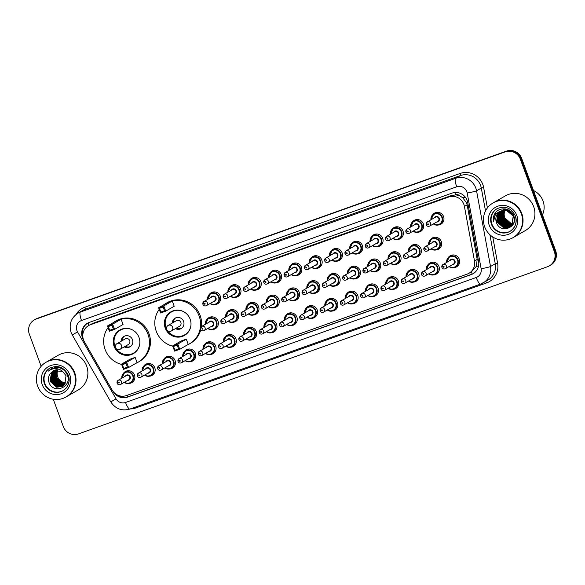 <?xml version="1.0" encoding="UTF-8"?>
<svg xmlns="http://www.w3.org/2000/svg" width="585" height="585" viewBox="0 0 585 585"><rect width="100%" height="100%" fill="white"/><g stroke="black" fill="none" stroke-linecap="round" stroke-linejoin="round"><path stroke-width="0.88" d="M427.869 264.925A6.406 6.216 60.1 0 1 438.969 266.46A6.406 6.216 60.1 0 1 433.602 274.899M407.57 272.164A6.406 6.216 60.1 0 1 418.67 273.692A6.406 6.216 60.1 0 1 413.303 282.131M387.27 279.396A6.406 6.216 60.1 0 1 398.37 280.932A6.406 6.216 60.1 0 1 393.003 289.37M366.97 286.635A6.406 6.216 60.1 0 1 378.071 288.164A6.406 6.216 60.1 0 1 372.703 296.602M346.664 293.867A6.406 6.216 60.1 0 1 357.771 295.403A6.406 6.216 60.1 0 1 352.404 303.842M326.364 301.107A6.406 6.216 60.1 0 1 337.472 302.635A6.406 6.216 60.1 0 1 332.104 311.074M306.065 308.339A6.406 6.216 60.1 0 1 317.172 309.867A6.406 6.216 60.1 0 1 311.805 318.313M285.765 315.571A6.406 6.216 60.1 0 1 296.873 317.107A6.406 6.216 60.1 0 1 291.505 325.545M265.466 322.81A6.406 6.216 60.1 0 1 276.573 324.339A6.406 6.216 60.1 0 1 271.206 332.785M245.166 330.042A6.406 6.216 60.1 0 1 256.274 331.578A6.406 6.216 60.1 0 1 250.906 340.017M224.867 337.282A6.406 6.216 60.1 0 1 235.974 338.81A6.406 6.216 60.1 0 1 230.607 347.249M204.567 344.514A6.406 6.216 60.1 0 1 215.675 346.049A6.406 6.216 60.1 0 1 210.308 354.488M184.268 351.753A6.406 6.216 60.1 0 1 195.375 353.281A6.406 6.216 60.1 0 1 190.008 361.72M163.968 358.985A6.406 6.216 60.1 0 1 175.076 360.521A6.406 6.216 60.1 0 1 169.708 368.959M143.669 366.225A6.406 6.216 60.1 0 1 154.776 367.753A6.406 6.216 60.1 0 1 149.409 376.192M123.369 373.457A6.406 6.216 60.1 0 1 134.477 374.992A6.406 6.216 60.1 0 1 129.109 383.431M448.168 257.692A6.406 6.216 60.1 0 1 459.269 259.221A6.406 6.216 60.1 0 1 453.901 267.659M409.873 247.221A6.406 6.216 60.1 0 1 420.973 248.749A6.406 6.216 60.1 0 1 415.606 257.195M389.573 254.453A6.406 6.216 60.1 0 1 400.674 255.989A6.406 6.216 60.1 0 1 395.306 264.427M369.274 261.692A6.406 6.216 60.1 0 1 380.374 263.221A6.406 6.216 60.1 0 1 375.007 271.667M348.974 268.924A6.406 6.216 60.1 0 1 360.075 270.46A6.406 6.216 60.1 0 1 354.707 278.899M328.675 276.164A6.406 6.216 60.1 0 1 339.775 277.692A6.406 6.216 60.1 0 1 334.408 286.131M308.375 283.396A6.406 6.216 60.1 0 1 319.476 284.932A6.406 6.216 60.1 0 1 314.108 293.37M288.076 290.635A6.406 6.216 60.1 0 1 299.176 292.164A6.406 6.216 60.1 0 1 293.809 300.602M267.769 297.867A6.406 6.216 60.1 0 1 278.877 299.403A6.406 6.216 60.1 0 1 273.509 307.842M247.47 305.107A6.406 6.216 60.1 0 1 258.577 306.635A6.406 6.216 60.1 0 1 253.21 315.074M227.17 312.339A6.406 6.216 60.1 0 1 238.278 313.867A6.406 6.216 60.1 0 1 232.91 322.313M206.871 319.571A6.406 6.216 60.1 0 1 217.978 321.106A6.406 6.216 60.1 0 1 212.611 329.545M430.172 239.982A6.406 6.216 60.1 0 1 441.273 241.517A6.406 6.216 60.1 0 1 435.905 249.956M310.679 258.453A6.406 6.216 60.1 0 1 321.779 259.989A6.406 6.216 60.1 0 1 316.412 268.427M290.379 265.692A6.406 6.216 60.1 0 1 301.48 267.221A6.406 6.216 60.1 0 1 296.112 275.667M391.877 229.517A6.406 6.216 60.1 0 1 402.977 231.046A6.406 6.216 60.1 0 1 397.61 239.484M270.08 272.924A6.406 6.216 60.1 0 1 281.18 274.46A6.406 6.216 60.1 0 1 275.813 282.899M412.176 222.278A6.406 6.216 60.1 0 1 423.277 223.814A6.406 6.216 60.1 0 1 417.909 232.252M330.978 251.221A6.406 6.216 60.1 0 1 342.079 252.749A6.406 6.216 60.1 0 1 336.711 261.195M371.577 236.749A6.406 6.216 60.1 0 1 382.678 238.285A6.406 6.216 60.1 0 1 377.31 246.724M351.278 243.989A6.406 6.216 60.1 0 1 362.378 245.517A6.406 6.216 60.1 0 1 357.011 253.956M249.78 280.164A6.406 6.216 60.1 0 1 260.881 281.692A6.406 6.216 60.1 0 1 255.513 290.131M229.481 287.396A6.406 6.216 60.1 0 1 240.581 288.931A6.406 6.216 60.1 0 1 235.214 297.37M209.181 294.635A6.406 6.216 60.1 0 1 220.282 296.164A6.406 6.216 60.1 0 1 214.914 304.602M432.476 215.046A6.406 6.216 60.1 0 1 443.576 216.574A6.406 6.216 60.1 0 1 438.209 225.013M472.249 274.087A12.014 2.845 -109.6 0 1 471.349 271.901L476.285 266.446L477.199 259.418L467.13 204.83L466.559 202.827L462.691 197.679L459.868 195.953A4.007 3.883 -119.9 0 0 455.649 194.871A12.014 2.845 -109.6 0 1 454.845 192.509M464.417 206.388A12.014 11.656 -119.9 0 0 448.732 197.028L90.382 324.755A12.014 11.656 -119.9 0 0 84.423 341.83L112.196 390.107A12.014 11.656 -119.9 0 0 126.448 395.555L467.093 274.146A12.014 11.656 -119.9 0 0 474.493 260.976L464.417 206.388L467.13 204.83M455.649 194.871L455.452 194.937A12.014 11.656 60.1 0 1 459.868 195.953M471.349 271.901L468.936 273.29M455.452 194.937L451.24 195.587L92.891 323.315L88.54 325.611M113.431 391.884A12.014 11.656 -119.9 0 0 127.545 397.098L471.174 274.621A12.014 11.656 -119.9 0 0 478.581 261.458L467.7 202.483A12.014 11.656 -119.9 0 0 452.008 193.123L89.256 322.423A12.014 11.656 -119.9 0 0 83.297 339.497L83.516 339.885M41.147 366.29L29.345 334.21A12.014 11.656 60.1 0 1 36.19 319.03L505.206 151.859A12.014 11.656 60.1 0 1 520.343 159.2L554.324 251.557A12.014 11.656 60.1 0 1 547.472 266.738L78.456 433.909A12.014 11.656 60.1 0 1 63.319 426.56L53.272 399.255M34.347 319.885L35.678 319.117A12.014 11.656 60.1 0 1 37.528 318.262L506.544 151.091A12.014 11.656 60.1 0 1 521.681 158.44L555.655 250.789L554.99 251.17A12.014 11.656 60.1 0 1 549.988 265.502A12.014 11.656 60.1 0 0 554.99 251.17L521.016 158.82L554.99 251.17L554.324 251.557M506.544 151.091L505.879 151.478A12.014 11.656 60.1 0 1 521.016 158.82A12.014 11.656 60.1 0 0 505.879 151.478L36.855 318.649L505.206 151.859M35.012 319.498A12.014 11.656 60.1 0 1 36.855 318.649A12.014 11.656 60.1 0 0 35.012 319.498M82.799 336.375A12.014 11.656 60.1 0 1 87.75 323.088M473.353 273.568A12.014 11.656 60.1 0 1 471.846 274.233L128.217 396.718A12.014 11.656 60.1 0 1 117.022 394.809M555.655 250.789A12.014 11.656 60.1 0 1 550.653 265.115L549.322 265.882M512.848 223.536A9.053 8.782 60.1 0 1 505.089 210.359M533.498 190.549A18.018 17.491 60.1 0 1 543.012 200.911A18.018 17.491 60.1 0 1 542.441 214.87M493.447 202.724A20.022 19.429 60.1 0 1 493.484 202.702A20.022 19.429 60.1 0 1 521.791 213.518A20.022 19.429 60.1 0 1 513.454 237.4A20.022 19.429 60.1 0 1 513.411 237.43M493.484 202.702L505.367 195.865A20.022 19.429 60.1 0 1 533.674 206.688A20.022 19.429 60.1 0 1 525.33 230.57L513.454 237.4M493.031 202.966L493.404 202.746A20.022 19.429 60.1 0 1 521.71 213.569A20.022 19.429 60.1 0 1 513.367 237.452L512.994 237.664A20.022 19.429 60.1 0 1 484.687 226.841A20.022 19.429 60.1 0 1 493.031 202.966A20.022 19.429 60.1 0 1 521.33 213.781A20.022 19.429 60.1 0 1 512.994 237.664M510.142 231.265A13.053 12.673 60.1 0 1 491.897 224.092A13.053 12.673 60.1 0 1 497.126 208.64M501.36 210.907L506.391 210.366L513.381 216.165L512.08 224.911L509.791 226.856L503.934 227.784L497.228 221.825L498.808 212.925L500.68 211.236M510.486 226.373L505.601 226.819L498.895 220.867L500.475 211.96L501.564 210.863C506.844 209.54 510.712 211.346 513.169 216.282L511.875 225.028L509.586 226.973L503.729 227.901L497.023 221.949L498.596 213.042L500.57 211.287M513.411 223.755L510.2 226.6M510.098 226.658L504.767 227.302L498.062 221.349L499.641 212.443L501.118 211.039M513.849 222.702L512.709 224.552L510.105 226.666M509.996 226.724L504.562 227.419L497.857 221.466L499.429 212.56L501.009 211.09M512.614 225.093L511.458 225.898M512.723 224.933L511.253 226.015M510.391 226.446L505.396 226.943L498.691 220.991L500.263 212.084L501.455 210.907M510.866 226.066L506.434 226.344L499.729 220.391L501.308 211.485L502.032 210.71M512.453 225.313L512.087 225.532M510.771 226.146L506.23 226.461L499.524 220.508L501.096 211.602L501.915 210.746M511.231 225.73L507.268 225.861L500.563 219.909L502.515 210.585M511.136 225.817L507.063 225.986L500.358 220.026L502.391 210.615M511.575 225.371L508.102 225.386L501.396 219.433L503.012 210.483M511.495 225.466L507.897 225.503L501.191 219.55L502.888 210.505M511.912 224.984L508.935 224.903L502.23 218.951L503.524 210.403M511.824 225.086L508.731 225.02L502.025 219.068L503.392 210.424M512.226 224.567L509.769 224.421L503.063 218.468L504.051 210.359M512.146 224.669L509.564 224.545L502.859 218.593L503.919 210.366M512.519 224.113L510.603 223.945L503.897 217.993L504.526 217.635L511.231 223.587L512.731 223.755M512.445 224.23L510.398 224.062L503.692 218.11L504.46 210.344M501.184 210.922L507.224 209.891L509.952 210.849M501.133 210.958L507.019 210.008L511.414 212.128M502.018 210.446L506.749 209.269M501.806 210.563L507.29 209.445M502.851 209.964L505.462 208.969M502.639 210.088L505.689 209.013M503.685 209.488L504.928 208.896M503.473 209.605L505.016 208.903M504.307 209.123L504.775 208.882M496.394 222.307C499.897 234.497 518.581 227.55 513.857 216.143C511.451 207.836 499.159 206.278 494.873 213.554C493.367 216.084 492.914 218.819 493.521 221.752C493.528 216.084 496.204 212.457 501.557 210.871A9.053 8.782 60.1 0 0 496.394 222.307L497.974 213.401L500.255 211.456M493.521 221.752L495.685 212.479M500.928 225.459L497.659 219.777M503.641 217.971L502.983 218.22M172.794 346.203A23.422 22.735 60.1 0 1 156.261 331.264A23.422 22.735 60.1 0 1 159.244 309.363M163.895 304.705A23.422 22.735 60.1 0 1 166.016 303.322A23.422 22.735 60.1 0 1 199.127 315.98A23.422 22.735 60.1 0 1 189.372 343.921A23.422 22.735 60.1 0 1 187.112 345.062M166.016 303.322L167.017 302.745A23.422 22.735 60.1 0 1 200.129 315.41A23.422 22.735 60.1 0 1 201.415 326.598M190.154 319.183A13.616 13.214 60.1 0 1 184.48 335.424A13.616 13.214 60.1 0 1 165.233 328.061A13.616 13.214 60.1 0 1 170.908 311.827A13.616 13.214 60.1 0 1 190.154 319.183M163.149 307.008L159.486 308.317L160.868 312.068L164.531 310.767L163.149 307.008L163.771 305.904L165.709 311.161L174.206 306.262L172.275 301.012L167.142 302.84L158.645 307.732L163.771 305.904L172.275 301.012M177.182 345.15L173.518 346.459L174.9 350.21L178.564 348.909L177.182 345.15L177.803 344.046L179.741 349.303L188.246 344.404L186.308 339.154L181.182 340.982L172.677 345.874L177.803 344.046L186.308 339.154M200.801 329.728A23.422 22.735 60.1 0 1 190.374 343.351L189.372 343.921M164.531 310.767L165.709 311.161L160.575 312.99L158.645 307.732L159.486 308.317M178.564 348.909L179.741 349.303L174.608 351.132L172.677 345.874L173.518 346.459M174.9 350.21L174.608 351.132M160.868 312.068L160.575 312.99M166.586 329.011A13.214 12.826 60.1 0 1 166.016 327.695A13.214 12.826 60.1 0 1 171.522 311.929A13.214 12.826 60.1 0 1 183.083 311.41M175.434 328.616A6.004 5.828 -119.9 0 0 183.61 321.421A6.004 5.828 -119.9 0 0 172.239 323.066M190.959 325.099A13.214 12.826 60.1 0 1 184.699 334.832A13.214 12.826 60.1 0 1 167.449 330.518M170.798 331.234A3.203 3.108 -119.9 0 0 171.288 331L179.544 326.255A3.203 3.108 -119.9 0 0 180.875 322.437A3.203 3.108 -119.9 0 0 176.348 320.704L168.092 325.45A3.203 3.203 0 0 0 170.769 331.242A3.203 3.203 0 0 0 171.288 331A3.203 3.108 -119.9 0 0 168.582 325.223A3.203 3.108 -119.9 0 0 168.092 325.45M175.632 317.918A6.004 5.828 -119.9 0 0 173.24 322.489M176.436 328.046A6.004 5.828 -119.9 0 0 181.591 328.273M121.643 364.433A23.422 22.735 60.1 0 1 105.103 349.494A23.422 22.735 60.1 0 1 108.093 327.6M112.744 322.942A23.422 22.735 60.1 0 1 114.865 321.553A23.422 22.735 60.1 0 1 147.976 334.218A23.422 22.735 60.1 0 1 138.221 362.159A23.422 22.735 60.1 0 1 135.961 363.292M114.865 321.553L115.859 320.975A23.422 22.735 60.1 0 1 148.978 333.64A23.422 22.735 60.1 0 1 139.223 361.581L138.221 362.159M139.003 337.413A13.616 13.214 60.1 0 1 133.329 353.654A13.616 13.214 60.1 0 1 114.082 346.298A13.616 13.214 60.1 0 1 119.757 330.057A13.616 13.214 60.1 0 1 139.003 337.413M111.998 325.245L108.335 326.547L109.717 330.306L113.38 328.997L111.998 325.245L112.62 324.134L114.55 329.392L123.055 324.499L121.124 319.242L115.991 321.07L107.486 325.962L112.62 324.134L121.124 319.242M126.031 363.387L122.367 364.689L123.749 368.448L127.413 367.139L126.031 363.387L126.652 362.276L128.59 367.534L137.087 362.642L135.157 357.384L130.024 359.212L121.526 364.104L126.652 362.276L135.157 357.384M113.38 328.997L114.55 329.392L109.424 331.22L107.486 325.962L108.335 326.547M127.413 367.139L128.59 367.534L123.457 369.362L121.526 364.104L122.367 364.689M123.749 368.448L123.457 369.362M109.717 330.306L109.424 331.22M115.435 347.249A13.214 12.826 60.1 0 1 114.865 345.925A13.214 12.826 60.1 0 1 120.371 330.167A13.214 12.826 60.1 0 1 131.932 329.64M124.283 346.854A6.004 5.828 -119.9 0 0 132.451 339.658A6.004 5.828 -119.9 0 0 121.088 341.296M139.808 343.336A13.214 12.826 60.1 0 1 133.548 353.069A13.214 12.826 60.1 0 1 116.298 348.748M119.64 349.464A3.203 3.108 -119.9 0 0 120.137 349.238L128.386 344.485A3.203 3.108 -119.9 0 0 129.724 340.667A3.203 3.108 -119.9 0 0 125.197 338.934L116.941 343.68A3.203 3.203 0 0 0 119.611 349.479A3.203 3.203 0 0 0 120.137 349.238A3.203 3.108 -119.9 0 0 117.431 343.453A3.203 3.108 -119.9 0 0 116.941 343.68M124.481 336.148A6.004 5.828 -119.9 0 0 122.09 340.726M125.285 346.276A6.004 5.828 -119.9 0 0 130.44 346.51M65.761 382.868A9.053 8.782 60.1 0 1 58.039 369.727M46.412 362.056A20.022 19.429 60.1 0 1 46.456 362.035A20.022 19.429 60.1 0 1 74.756 372.857A20.022 19.429 60.1 0 1 66.419 396.74A20.022 19.429 60.1 0 1 66.376 396.762M46.456 362.035L58.332 355.197A20.022 19.429 60.1 0 1 86.638 366.02A20.022 19.429 60.1 0 1 78.302 389.903L66.419 396.74M45.996 362.298L46.369 362.086A20.022 19.429 60.1 0 1 74.675 372.901A20.022 19.429 60.1 0 1 66.339 396.784L65.959 397.003A20.022 19.429 60.1 0 1 37.659 386.18A20.022 19.429 60.1 0 1 45.996 362.298A20.022 19.429 60.1 0 1 74.302 373.12A20.022 19.429 60.1 0 1 65.959 397.003M63.114 390.604A13.053 12.673 60.1 0 1 44.862 383.431A13.053 12.673 60.1 0 1 50.091 367.98M62.632 386.261L56.935 387.102L50.266 381.127L51.875 372.199L53.703 370.546M62.507 371.314L53.133 370.846L50.2 373.632C48.46 376.133 47.999 378.875 48.818 381.859C52.489 394.919 72.416 387.482 67.407 375.307C65.359 370.173 61.593 367.512 56.131 367.321L51.188 368.791L48.358 371.109C53.169 367.665 57.886 367.738 62.507 371.314L66.032 375.68L64.774 384.403L62.5 386.341L56.665 387.255L49.996 381.274L51.612 372.352L53.564 370.612M63.143 385.924L57.988 386.488L51.319 380.513L52.935 371.592L54.259 370.305M63.019 386.012L57.725 386.641L51.056 380.667L52.672 371.738L54.12 370.363M63.633 385.552L59.048 385.881L52.379 379.906L53.995 370.978L54.844 370.1M63.509 385.654L58.785 386.034L52.116 380.06L53.732 371.131L54.697 370.144M64.101 385.135L60.109 385.274L53.44 379.299L55.443 369.932M63.984 385.244L59.846 385.427L53.176 379.453L54.785 370.524L55.29 369.969M64.54 384.674L61.169 384.667L54.5 378.685L56.072 369.808M64.43 384.798L60.906 384.813L54.229 378.839L55.911 369.837M64.957 384.169L62.222 384.053L55.553 378.078L56.723 369.735M64.855 384.301L61.959 384.206L55.29 378.232L56.555 369.749M65.249 383.76L63.019 383.599L56.35 377.625L57.228 369.705M48.358 371.109L51.18 368.791M55.326 384.111L51.977 378.276M56.387 383.504L53.038 377.669M82.353 333.925L82.975 333.574M476.285 266.446A12.014 0.987 -10.5 0 0 478.552 266.014M127.976 396.798A12.014 2.845 -109.6 0 1 127.325 395.241M462.691 197.679A12.014 0.987 -10.5 0 0 465.324 197.182M88.957 325.37A12.014 2.845 -109.6 0 1 88.13 322.891M451.24 195.587L448.732 197.028M477.199 259.418L474.493 260.976M92.891 323.315L90.382 324.755M466.808 191.675A8.007 7.773 -119.9 0 0 456.717 186.776L81.505 320.514A8.007 7.773 -119.9 0 0 77.527 331.9L116.049 398.853A8.007 7.773 -119.9 0 0 125.548 402.48L476.212 277.495A8.007 7.773 -119.9 0 0 481.148 268.72L467.181 193.013A8.007 7.773 -119.9 0 0 466.808 191.675M81.505 320.514A8.007 1.894 70.4 0 1 80.408 312.046L455.627 178.308A16.014 15.546 60.1 0 1 475.81 188.099A16.014 15.546 60.1 0 1 476.541 190.79L481.294 188.056A16.014 15.546 -119.9 0 0 480.556 185.365A16.014 15.546 -119.9 0 0 460.38 175.573L85.161 309.311A16.014 15.546 -119.9 0 0 82.697 310.445L77.951 313.18A16.014 15.546 60.1 0 1 80.408 312.046L85.161 309.311A2.004 0.475 -109.6 0 0 84.891 307.191L460.103 173.46A2.004 0.475 -109.6 0 1 460.38 175.573L455.627 178.308A8.007 1.894 70.4 0 0 456.717 186.776M77.951 313.18C71.012 317.896 68.73 324.317 71.092 332.441L72.255 334.934L77.527 331.9M460.103 173.46A18.018 17.491 60.1 0 1 482.808 184.472A18.018 17.491 60.1 0 1 483.634 187.5L487.4 207.909M492.767 236.976L497.601 263.199A18.018 17.491 60.1 0 1 486.501 282.95L135.837 407.935A18.018 17.491 60.1 0 1 130.294 408.93M75.97 314.533A18.018 17.491 60.1 0 1 84.891 307.191M520.343 159.2L521.681 158.44M36.19 319.03L37.528 318.262M467.181 193.013A8.007 0.658 -10.5 0 0 476.541 190.79L490.508 266.489L495.261 263.755L489.908 234.739M481.148 268.72A8.007 0.658 -10.5 0 0 490.508 266.489A16.014 15.546 60.1 0 1 483.108 282.913A16.014 15.546 60.1 0 1 480.643 284.047A8.007 1.894 70.4 0 1 480.57 284.076L487.853 280.178A16.014 15.546 -119.9 0 0 495.261 263.755L497.601 263.199M485.521 210.936L481.294 188.056L483.634 187.5M135.464 407.087A2.004 0.475 -109.6 0 1 135.837 407.935M485.682 281.429A2.004 0.475 -109.6 0 1 486.501 282.95M72.255 334.934L110.777 401.888L116.049 398.853M125.548 402.48A8.007 1.894 70.4 0 0 129.907 409.069A8.007 1.894 70.4 0 0 129.98 409.032M476.212 277.495A8.007 1.894 70.4 0 0 480.57 284.076L129.907 409.069C121.848 411.284 115.472 408.886 110.777 401.888M471.846 274.233L471.174 274.621M128.217 396.718L127.545 397.098M491.48 224.333A13.053 12.673 60.1 0 1 496.921 208.757C504.972 205.393 511.115 207.755 515.327 215.858C517.235 222.512 515.443 227.689 509.937 231.389A13.053 12.673 60.1 0 1 491.48 224.333M489.228 225.225A15.056 14.618 60.1 0 1 497.82 206.198A15.056 14.618 60.1 0 1 516.789 215.404A15.056 14.618 60.1 0 1 508.204 234.431A15.056 14.618 60.1 0 1 489.228 225.225M515.378 215.814A13.053 12.673 60.1 0 1 509.937 231.389M44.445 383.665A13.053 12.673 60.1 0 1 49.886 368.097C57.944 364.726 64.079 367.095 68.299 375.19C70.207 381.851 68.408 387.029 62.902 390.729A13.053 12.673 60.1 0 1 44.445 383.665M42.2 384.564A15.056 14.618 60.1 0 1 50.785 365.53A15.056 14.618 60.1 0 1 69.761 374.736A15.056 14.618 60.1 0 1 61.169 393.771A15.056 14.618 60.1 0 1 42.2 384.564M68.343 375.153A13.053 12.673 60.1 0 1 62.902 390.729M436.593 212.384L433.807 213.986L430.962 219.777A6.004 5.828 60.1 0 1 442.297 217.232A6.004 5.828 60.1 0 1 433.368 223.938M433.653 223.777A5.609 5.441 -119.9 0 0 441.843 217.415A5.609 5.441 -119.9 0 0 431.255 219.609M434.304 217.854A2.801 2.72 60.1 0 1 439.276 218.329A2.801 2.72 60.1 0 1 436.695 222.022M429.661 226.073L437.829 221.371A2.406 2.333 -119.9 0 0 438.83 218.505A2.406 2.333 -119.9 0 0 435.43 217.203L427.262 221.905A2.406 2.333 60.1 0 1 430.662 223.207A2.406 2.333 60.1 0 1 429.661 226.073C428.118 226.702 426.97 226.285 426.216 224.808L427.262 221.905A2.406 2.333 60.1 0 0 426.26 224.772M427.679 224.362A0.402 0.388 -119.9 0 0 428.183 224.603A0.402 0.388 -119.9 0 0 428.41 224.099A0.402 0.388 -119.9 0 0 427.906 223.85A0.402 0.388 -119.9 0 0 427.679 224.362M416.293 219.616L413.5 221.225L410.663 227.017A6.004 5.828 60.1 0 1 421.997 224.472A6.004 5.828 60.1 0 1 413.068 231.177M413.354 231.009A5.609 5.441 -119.9 0 0 421.544 224.647A5.609 5.441 -119.9 0 0 410.955 226.848M414.004 225.093A2.801 2.72 60.1 0 1 418.977 225.561A2.801 2.72 60.1 0 1 416.396 229.254M409.361 233.305L417.529 228.603A2.406 2.333 -119.9 0 0 418.531 225.737A2.406 2.333 -119.9 0 0 415.131 224.443L406.963 229.144A2.406 2.333 60.1 0 1 410.363 230.439A2.406 2.333 60.1 0 1 409.361 233.305C407.818 233.941 406.67 233.517 405.917 232.048L406.963 229.144A2.406 2.333 60.1 0 0 405.961 232.011M407.379 231.594A0.402 0.388 -119.9 0 0 407.884 231.843A0.402 0.388 -119.9 0 0 408.111 231.331A0.402 0.388 -119.9 0 0 407.606 231.09A0.402 0.388 -119.9 0 0 407.379 231.594M395.994 226.848L393.2 228.457L390.363 234.249A6.004 5.828 60.1 0 1 401.698 231.704A6.004 5.828 60.1 0 1 392.769 238.409L394.999 239.47L399.197 238.87L401.983 237.261M393.054 238.249A5.609 5.441 -119.9 0 0 401.244 231.887A5.609 5.441 -119.9 0 0 390.656 234.08M393.705 232.325A2.801 2.72 60.1 0 1 398.678 232.801A2.801 2.72 60.1 0 1 396.096 236.494M389.062 240.545L397.23 235.843A2.406 2.333 -119.9 0 0 398.231 232.976A2.406 2.333 -119.9 0 0 394.831 231.675L386.663 236.377A2.406 2.333 60.1 0 1 390.063 237.678A2.406 2.333 60.1 0 1 389.062 240.545C387.519 241.174 386.371 240.757 385.617 239.28L386.663 236.377A2.406 2.333 60.1 0 0 385.661 239.243M387.08 238.834A0.402 0.388 -119.9 0 0 387.584 239.075A0.402 0.388 -119.9 0 0 387.811 238.57A0.402 0.388 -119.9 0 0 387.307 238.322A0.402 0.388 -119.9 0 0 387.08 238.834M370.071 241.481A6.004 5.828 60.1 0 1 381.398 238.943A6.004 5.828 60.1 0 1 372.462 245.649L374.7 246.709L378.897 246.102L381.683 244.501M372.755 245.481A5.609 5.441 -119.9 0 0 380.945 239.119A5.609 5.441 -119.9 0 0 370.356 241.32M373.405 239.565A2.801 2.72 60.1 0 1 378.378 240.033A2.801 2.72 60.1 0 1 375.797 243.726M368.762 247.777L376.93 243.075A2.406 2.333 -119.9 0 0 377.932 240.208A2.406 2.333 -119.9 0 0 374.532 238.914L366.364 243.616A2.406 2.333 60.1 0 1 369.764 244.91A2.406 2.333 60.1 0 1 368.762 247.777C367.212 248.413 366.071 247.989 365.318 246.519L366.364 243.616A2.406 2.333 60.1 0 0 365.362 246.482M366.78 246.066A0.402 0.388 -119.9 0 0 367.285 246.307A0.402 0.388 -119.9 0 0 367.512 245.802A0.402 0.388 -119.9 0 0 367.007 245.561A0.402 0.388 -119.9 0 0 366.78 246.066M355.395 241.32L352.601 242.929L349.764 248.72A6.004 5.828 60.1 0 1 361.099 246.175A6.004 5.828 60.1 0 1 352.163 252.881M352.455 252.713A5.609 5.441 -119.9 0 0 360.645 246.351A5.609 5.441 -119.9 0 0 350.057 248.552M353.106 246.797A2.801 2.72 60.1 0 1 358.078 247.265A2.801 2.72 60.1 0 1 355.497 250.965M348.463 255.016L356.631 250.314A2.406 2.333 -119.9 0 0 357.632 247.448A2.406 2.333 -119.9 0 0 354.232 246.146L346.064 250.848A2.406 2.333 60.1 0 1 349.464 252.15A2.406 2.333 60.1 0 1 348.463 255.016C346.912 255.645 345.764 255.228 345.018 253.751L346.064 250.848A2.406 2.333 60.1 0 0 345.062 253.714M346.481 253.298A0.402 0.388 -119.9 0 0 346.985 253.546A0.402 0.388 -119.9 0 0 347.212 253.042A0.402 0.388 -119.9 0 0 346.708 252.793A0.402 0.388 -119.9 0 0 346.481 253.298M329.472 255.952A6.004 5.828 60.1 0 1 340.799 253.407A6.004 5.828 60.1 0 1 331.863 260.113M332.156 259.952A5.609 5.441 -119.9 0 0 340.346 253.59A5.609 5.441 -119.9 0 0 329.757 255.784M332.806 254.036A2.801 2.72 60.1 0 1 337.779 254.504A2.801 2.72 60.1 0 1 335.198 258.197M328.163 262.248L336.331 257.546A2.406 2.333 -119.9 0 0 337.333 254.68A2.406 2.333 -119.9 0 0 333.933 253.385L325.765 258.087A2.406 2.333 60.1 0 1 329.165 259.382A2.406 2.333 60.1 0 1 328.163 262.248C326.613 262.884 325.465 262.46 324.719 260.99L325.765 258.087A2.406 2.333 60.1 0 0 324.763 260.947M326.181 260.537A0.402 0.388 -119.9 0 0 326.686 260.778A0.402 0.388 -119.9 0 0 326.913 260.274A0.402 0.388 -119.9 0 0 326.408 260.033A0.402 0.388 -119.9 0 0 326.181 260.537M314.796 255.791L312.002 257.4L309.158 263.192A6.004 5.828 60.1 0 1 320.5 260.647A6.004 5.828 60.1 0 1 311.564 267.352L313.801 268.413L317.991 267.813L320.785 266.204M311.856 267.184A5.609 5.441 -119.9 0 0 320.046 260.822A5.609 5.441 -119.9 0 0 309.458 263.023M312.507 261.268A2.801 2.72 60.1 0 1 317.479 261.736A2.801 2.72 60.1 0 1 314.898 265.436M307.864 269.48L316.032 264.786A2.406 2.333 -119.9 0 0 317.033 261.919A2.406 2.333 -119.9 0 0 313.633 260.617L305.465 265.319A2.406 2.333 60.1 0 1 308.858 266.621A2.406 2.333 60.1 0 1 307.864 269.48C306.313 270.116 305.165 269.7 304.419 268.222L305.465 265.319A2.406 2.333 60.1 0 0 304.463 268.186M305.882 267.769A0.402 0.388 -119.9 0 0 306.386 268.018A0.402 0.388 -119.9 0 0 306.613 267.513A0.402 0.388 -119.9 0 0 306.109 267.265A0.402 0.388 -119.9 0 0 305.882 267.769M288.873 270.424A6.004 5.828 60.1 0 1 300.2 267.879A6.004 5.828 60.1 0 1 291.264 274.584L293.502 275.652L297.692 275.045L300.485 273.436M291.557 274.423A5.609 5.441 -119.9 0 0 299.747 268.062A5.609 5.441 -119.9 0 0 289.158 270.255M292.207 268.508A2.801 2.72 60.1 0 1 297.18 268.976A2.801 2.72 60.1 0 1 294.599 272.668M287.564 276.72L295.732 272.018A2.406 2.333 -119.9 0 0 296.734 269.151A2.406 2.333 -119.9 0 0 293.334 267.857L285.166 272.551A2.406 2.333 60.1 0 1 288.559 273.853A2.406 2.333 60.1 0 1 287.564 276.72C286.014 277.348 284.866 276.932 284.12 275.462L285.166 272.551A2.406 2.333 60.1 0 0 284.164 275.418M285.582 275.008A0.402 0.388 -119.9 0 0 286.087 275.25A0.402 0.388 -119.9 0 0 286.314 274.745A0.402 0.388 -119.9 0 0 285.809 274.504A0.402 0.388 -119.9 0 0 285.582 275.008M268.573 277.656A6.004 5.828 60.1 0 1 279.893 275.118A6.004 5.828 60.1 0 1 270.965 281.824L273.202 282.884L277.392 282.284L280.186 280.676M271.257 281.656A5.609 5.441 -119.9 0 0 279.447 275.294A5.609 5.441 -119.9 0 0 268.859 277.495M271.908 275.74A2.801 2.72 60.1 0 1 276.88 276.208A2.801 2.72 60.1 0 1 274.299 279.908M267.265 283.952L275.433 279.257A2.406 2.333 -119.9 0 0 276.434 276.391A2.406 2.333 -119.9 0 0 273.034 275.089L264.866 279.791A2.406 2.333 60.1 0 1 268.259 281.085A2.406 2.333 60.1 0 1 267.265 283.952C265.714 284.588 264.566 284.164 263.82 282.694L264.866 279.791A2.406 2.333 60.1 0 0 263.864 282.657M265.283 282.241A0.402 0.388 -119.9 0 0 265.787 282.489A0.402 0.388 -119.9 0 0 266.014 281.985A0.402 0.388 -119.9 0 0 265.51 281.736A0.402 0.388 -119.9 0 0 265.283 282.241M253.897 277.502L251.104 279.103L248.259 284.902A6.004 5.828 60.1 0 1 259.594 282.35A6.004 5.828 60.1 0 1 250.665 289.056L252.903 290.123L257.093 289.517L259.886 287.908M250.958 288.895A5.609 5.441 -119.9 0 0 259.148 282.533A5.609 5.441 -119.9 0 0 248.559 284.727M251.601 282.979A2.801 2.72 60.1 0 1 256.581 283.447A2.801 2.72 60.1 0 1 254 287.14M246.965 291.191L255.133 286.489A2.406 2.333 -119.9 0 0 256.135 283.623A2.406 2.333 -119.9 0 0 252.735 282.328L244.567 287.023A2.406 2.333 60.1 0 1 247.96 288.325A2.406 2.333 60.1 0 1 246.965 291.191C245.415 291.82 244.267 291.403 243.521 289.926L244.567 287.023A2.406 2.333 60.1 0 0 243.565 289.889M244.983 289.48A0.402 0.388 -119.9 0 0 245.488 289.721A0.402 0.388 -119.9 0 0 245.715 289.217A0.402 0.388 -119.9 0 0 245.21 288.975A0.402 0.388 -119.9 0 0 244.983 289.48M233.598 284.734L230.804 286.343L227.96 292.134A6.004 5.828 60.1 0 1 239.294 289.59A6.004 5.828 60.1 0 1 230.366 296.295M230.651 296.127A5.609 5.441 -119.9 0 0 238.848 289.765A5.609 5.441 -119.9 0 0 228.26 291.966M231.302 290.211A2.801 2.72 60.1 0 1 236.281 290.679A2.801 2.72 60.1 0 1 233.7 294.379M226.666 298.423L234.834 293.721A2.406 2.333 -119.9 0 0 235.835 290.862A2.406 2.333 -119.9 0 0 232.435 289.56L224.267 294.262A2.406 2.333 60.1 0 1 227.66 295.557A2.406 2.333 60.1 0 1 226.666 298.423C225.115 299.059 223.967 298.635 223.221 297.165L224.267 294.262A2.406 2.333 60.1 0 0 223.265 297.129M224.684 296.712A0.402 0.388 -119.9 0 0 225.188 296.961A0.402 0.388 -119.9 0 0 225.415 296.449A0.402 0.388 -119.9 0 0 224.911 296.207A0.402 0.388 -119.9 0 0 224.684 296.712M213.298 291.973L210.505 293.575L207.66 299.366A6.004 5.828 60.1 0 1 218.995 296.822A6.004 5.828 60.1 0 1 210.066 303.527L212.304 304.595L216.494 303.988L219.287 302.379M210.351 303.366A5.609 5.441 -119.9 0 0 218.549 297.005A5.609 5.441 -119.9 0 0 207.96 299.198M211.002 297.443A2.801 2.72 60.1 0 1 215.982 297.919A2.801 2.72 60.1 0 1 213.401 301.611M206.366 305.662L214.534 300.961A2.406 2.333 -119.9 0 0 215.536 298.094A2.406 2.333 -119.9 0 0 212.136 296.792L203.968 301.494A2.406 2.333 60.1 0 1 207.361 302.796A2.406 2.333 60.1 0 1 206.366 305.662C204.816 306.291 203.668 305.875 202.922 304.397L203.968 301.494A2.406 2.333 60.1 0 0 202.966 304.361M204.384 303.951A0.402 0.388 -119.9 0 0 204.889 304.193A0.402 0.388 -119.9 0 0 205.116 303.688A0.402 0.388 -119.9 0 0 204.611 303.439A0.402 0.388 -119.9 0 0 204.384 303.951M434.289 237.32L431.496 238.929L428.659 244.72A6.004 5.828 60.1 0 1 439.993 242.175A6.004 5.828 60.1 0 1 431.057 248.881M431.35 248.713A5.609 5.441 -119.9 0 0 439.54 242.351A5.609 5.441 -119.9 0 0 428.951 244.552M432.001 242.797A2.801 2.72 60.1 0 1 436.973 243.265A2.801 2.72 60.1 0 1 434.392 246.965M435.525 246.314A2.406 2.333 -119.9 0 0 436.527 243.448A2.406 2.333 -119.9 0 0 433.127 242.146L424.959 246.848A2.406 2.333 60.1 0 1 428.359 248.15A2.406 2.333 60.1 0 1 427.357 251.009L435.525 246.314M423.957 249.715A2.406 2.333 60.1 0 1 424.959 246.848L423.913 249.751C424.6 251.199 425.748 251.623 427.357 251.009M426.107 249.042A0.402 0.388 -119.9 0 0 425.602 248.793A0.402 0.388 -119.9 0 0 425.375 249.298A0.402 0.388 -119.9 0 0 425.88 249.546A0.402 0.388 -119.9 0 0 426.107 249.042M413.99 244.559L411.197 246.161L408.352 251.959A6.004 5.828 60.1 0 1 419.694 249.407A6.004 5.828 60.1 0 1 410.758 256.113L413.025 257.188L417.185 256.574L419.979 254.965M411.05 255.952A5.609 5.441 -119.9 0 0 419.24 249.59A5.609 5.441 -119.9 0 0 408.652 251.784M411.701 250.036A2.801 2.72 60.1 0 1 416.674 250.504A2.801 2.72 60.1 0 1 414.092 254.197M415.226 253.546A2.406 2.333 -119.9 0 0 416.228 250.68A2.406 2.333 -119.9 0 0 412.827 249.386L404.659 254.08A2.406 2.333 60.1 0 1 408.059 255.382A2.406 2.333 60.1 0 1 407.058 258.248L415.226 253.546M403.657 256.947A2.406 2.333 60.1 0 1 404.659 254.08L403.613 256.99C404.301 258.438 405.449 258.855 407.058 258.248M405.807 256.274A0.402 0.388 -119.9 0 0 405.303 256.033A0.402 0.388 -119.9 0 0 405.076 256.537A0.402 0.388 -119.9 0 0 405.58 256.778A0.402 0.388 -119.9 0 0 405.807 256.274M388.067 259.184A6.004 5.828 60.1 0 1 399.394 256.647A6.004 5.828 60.1 0 1 390.458 263.352L392.725 264.42L396.886 263.813L399.679 262.204M390.751 263.184A5.609 5.441 -119.9 0 0 398.941 256.822A5.609 5.441 -119.9 0 0 388.352 259.023M391.402 257.268A2.801 2.72 60.1 0 1 396.374 257.736A2.801 2.72 60.1 0 1 393.793 261.436M394.926 260.786A2.406 2.333 -119.9 0 0 395.928 257.919A2.406 2.333 -119.9 0 0 392.528 256.618L384.36 261.32A2.406 2.333 60.1 0 1 387.753 262.614A2.406 2.333 60.1 0 1 386.758 265.48L394.926 260.786M383.358 264.186A2.406 2.333 60.1 0 1 384.36 261.32L383.314 264.223C384.001 265.67 385.149 266.095 386.758 265.48M385.508 263.513A0.402 0.388 -119.9 0 0 385.003 263.265A0.402 0.388 -119.9 0 0 384.776 263.769A0.402 0.388 -119.9 0 0 385.281 264.018A0.402 0.388 -119.9 0 0 385.508 263.513M367.768 266.424A6.004 5.828 60.1 0 1 379.087 263.879A6.004 5.828 60.1 0 1 370.159 270.584L372.418 271.652L376.586 271.045L379.38 269.436M370.451 270.424A5.609 5.441 -119.9 0 0 378.641 264.062A5.609 5.441 -119.9 0 0 368.053 266.255M371.102 264.508A2.801 2.72 60.1 0 1 376.075 264.976A2.801 2.72 60.1 0 1 373.493 268.669M374.627 268.018A2.406 2.333 -119.9 0 0 375.628 265.151A2.406 2.333 -119.9 0 0 372.228 263.857L364.06 268.552A2.406 2.333 60.1 0 1 367.453 269.853A2.406 2.333 60.1 0 1 366.459 272.72L374.627 268.018M363.058 271.418A2.406 2.333 60.1 0 1 364.06 268.552L363.014 271.455C363.702 272.91 364.85 273.327 366.459 272.72M365.208 270.745A0.402 0.388 -119.9 0 0 364.704 270.504A0.402 0.388 -119.9 0 0 364.477 271.009A0.402 0.388 -119.9 0 0 364.981 271.25A0.402 0.388 -119.9 0 0 365.208 270.745M353.091 266.263L350.298 267.871L347.453 273.663A6.004 5.828 60.1 0 1 358.788 271.118A6.004 5.828 60.1 0 1 349.859 277.824L352.119 278.891L356.287 278.284L359.08 276.676M350.152 277.656A5.609 5.441 -119.9 0 0 358.342 271.294A5.609 5.441 -119.9 0 0 347.753 273.495M350.803 271.74A2.801 2.72 60.1 0 1 355.775 272.208A2.801 2.72 60.1 0 1 353.194 275.908M354.327 275.257A2.406 2.333 -119.9 0 0 355.329 272.391A2.406 2.333 -119.9 0 0 351.929 271.089L343.761 275.791A2.406 2.333 60.1 0 1 347.154 277.085A2.406 2.333 60.1 0 1 346.159 279.952L354.327 275.257M342.759 278.657A2.406 2.333 60.1 0 1 343.761 275.791L342.715 278.694C343.402 280.142 344.55 280.566 346.159 279.952M344.909 277.977A0.402 0.388 -119.9 0 0 344.404 277.736A0.402 0.388 -119.9 0 0 344.177 278.241A0.402 0.388 -119.9 0 0 344.682 278.489A0.402 0.388 -119.9 0 0 344.909 277.977M332.792 273.502L329.998 275.104L327.154 280.895A6.004 5.828 60.1 0 1 338.488 278.35A6.004 5.828 60.1 0 1 329.56 285.056M329.852 284.895A5.609 5.441 -119.9 0 0 338.042 278.533A5.609 5.441 -119.9 0 0 327.454 280.727M330.496 278.972A2.801 2.72 60.1 0 1 335.476 279.447A2.801 2.72 60.1 0 1 332.894 283.14M334.028 282.489A2.406 2.333 -119.9 0 0 335.029 279.623A2.406 2.333 -119.9 0 0 331.629 278.321L323.461 283.023A2.406 2.333 60.1 0 1 326.854 284.325A2.406 2.333 60.1 0 1 325.86 287.191L334.028 282.489M322.459 285.889A2.406 2.333 60.1 0 1 323.461 283.023L322.415 285.926C323.103 287.381 324.251 287.798 325.86 287.191M324.609 285.217A0.402 0.388 -119.9 0 0 324.105 284.968A0.402 0.388 -119.9 0 0 323.878 285.48A0.402 0.388 -119.9 0 0 324.382 285.721A0.402 0.388 -119.9 0 0 324.609 285.217M306.869 288.127A6.004 5.828 60.1 0 1 318.189 285.59A6.004 5.828 60.1 0 1 309.26 292.295L311.52 293.363L315.688 292.749L318.481 291.147M309.545 292.127A5.609 5.441 -119.9 0 0 317.743 285.765A5.609 5.441 -119.9 0 0 307.154 287.966M310.196 286.211A2.801 2.72 60.1 0 1 315.176 286.679A2.801 2.72 60.1 0 1 312.595 290.372M313.728 289.721A2.406 2.333 -119.9 0 0 314.73 286.862A2.406 2.333 -119.9 0 0 311.33 285.56L303.162 290.262A2.406 2.333 60.1 0 1 306.555 291.557A2.406 2.333 60.1 0 1 305.56 294.423L313.728 289.721M302.16 293.129A2.406 2.333 60.1 0 1 303.162 290.262L302.116 293.165C302.803 294.613 303.951 295.037 305.56 294.423M304.31 292.449A0.402 0.388 -119.9 0 0 303.805 292.207A0.402 0.388 -119.9 0 0 303.578 292.712A0.402 0.388 -119.9 0 0 304.083 292.961A0.402 0.388 -119.9 0 0 304.31 292.449M286.57 295.366A6.004 5.828 60.1 0 1 297.889 292.822A6.004 5.828 60.1 0 1 288.961 299.527L291.22 300.595L295.388 299.988L298.182 298.379M289.246 299.366A5.609 5.441 -119.9 0 0 297.443 293.005A5.609 5.441 -119.9 0 0 286.855 295.198M289.897 293.443A2.801 2.72 60.1 0 1 294.877 293.919A2.801 2.72 60.1 0 1 292.295 297.611M293.429 296.961A2.406 2.333 -119.9 0 0 294.43 294.094A2.406 2.333 -119.9 0 0 291.03 292.792L282.862 297.494A2.406 2.333 60.1 0 1 286.255 298.796A2.406 2.333 60.1 0 1 285.261 301.663L293.429 296.961M281.86 300.361A2.406 2.333 60.1 0 1 282.862 297.494L281.816 300.397C282.504 301.853 283.652 302.269 285.261 301.663M284.01 299.688A0.402 0.388 -119.9 0 0 283.506 299.44A0.402 0.388 -119.9 0 0 283.279 299.951A0.402 0.388 -119.9 0 0 283.783 300.193A0.402 0.388 -119.9 0 0 284.01 299.688M266.27 302.599A6.004 5.828 60.1 0 1 277.59 300.061A6.004 5.828 60.1 0 1 268.661 306.767L270.921 307.834L275.089 307.22L277.882 305.619M268.946 306.598A5.609 5.441 -119.9 0 0 277.144 300.237A5.609 5.441 -119.9 0 0 266.555 302.438M269.597 300.683A2.801 2.72 60.1 0 1 274.577 301.151A2.801 2.72 60.1 0 1 271.996 304.844M273.129 304.193A2.406 2.333 -119.9 0 0 274.131 301.326A2.406 2.333 -119.9 0 0 270.731 300.032L262.563 304.734A2.406 2.333 60.1 0 1 265.956 306.028A2.406 2.333 60.1 0 1 264.954 308.895L273.129 304.193M261.561 307.6A2.406 2.333 60.1 0 1 262.563 304.734L261.517 307.637C262.204 309.085 263.352 309.509 264.954 308.895M263.711 306.92A0.402 0.388 -119.9 0 0 263.206 306.679A0.402 0.388 -119.9 0 0 262.979 307.183A0.402 0.388 -119.9 0 0 263.484 307.432A0.402 0.388 -119.9 0 0 263.711 306.92M251.594 302.438L248.8 304.046L245.956 309.838A6.004 5.828 60.1 0 1 257.29 307.293A6.004 5.828 60.1 0 1 248.362 313.999L250.621 315.066L254.789 314.459L257.583 312.851M248.647 313.831A5.609 5.441 -119.9 0 0 256.844 307.469A5.609 5.441 -119.9 0 0 246.256 309.67M249.298 307.915A2.801 2.72 60.1 0 1 254.278 308.383A2.801 2.72 60.1 0 1 251.696 312.083M252.83 311.432A2.406 2.333 -119.9 0 0 253.831 308.566A2.406 2.333 -119.9 0 0 250.431 307.264L242.263 311.966A2.406 2.333 60.1 0 1 245.656 313.267A2.406 2.333 60.1 0 1 244.654 316.134L252.83 311.432M241.261 314.832A2.406 2.333 60.1 0 1 242.263 311.966L241.217 314.869C241.905 316.324 243.053 316.741 244.654 316.134M243.411 314.16A0.402 0.388 -119.9 0 0 242.907 313.911A0.402 0.388 -119.9 0 0 242.68 314.416A0.402 0.388 -119.9 0 0 243.184 314.664A0.402 0.388 -119.9 0 0 243.411 314.16M231.294 309.677L228.501 311.286L225.656 317.077A6.004 5.828 60.1 0 1 236.991 314.525A6.004 5.828 60.1 0 1 228.062 321.238M228.347 321.07A5.609 5.441 -119.9 0 0 236.545 314.708A5.609 5.441 -119.9 0 0 225.956 316.902M228.998 315.154A2.801 2.72 60.1 0 1 233.978 315.622A2.801 2.72 60.1 0 1 231.397 319.315M232.53 318.664A2.406 2.333 -119.9 0 0 233.532 315.798A2.406 2.333 -119.9 0 0 230.132 314.503L221.964 319.205A2.406 2.333 60.1 0 1 225.357 320.5A2.406 2.333 60.1 0 1 224.355 323.366L232.53 318.664M220.962 322.064A2.406 2.333 60.1 0 1 221.964 319.205L220.918 322.108C221.605 323.556 222.753 323.973 224.355 323.366M223.112 321.392A0.402 0.388 -119.9 0 0 222.607 321.15A0.402 0.388 -119.9 0 0 222.373 321.655A0.402 0.388 -119.9 0 0 222.878 321.896A0.402 0.388 -119.9 0 0 223.112 321.392M210.995 316.909L208.202 318.518L205.357 324.309A6.004 5.828 60.1 0 1 216.691 321.765A6.004 5.828 60.1 0 1 207.763 328.47L210.022 329.538L214.19 328.931L216.984 327.322M208.048 328.302A5.609 5.441 -119.9 0 0 216.245 321.94A5.609 5.441 -119.9 0 0 205.657 324.141M208.699 322.386A2.801 2.72 60.1 0 1 213.679 322.854A2.801 2.72 60.1 0 1 211.097 326.554M212.231 325.904A2.406 2.333 -119.9 0 0 213.225 323.037A2.406 2.333 -119.9 0 0 209.832 321.735L201.664 326.437A2.406 2.333 60.1 0 1 205.057 327.739A2.406 2.333 60.1 0 1 204.055 330.598L212.231 325.904M200.662 329.304A2.406 2.333 60.1 0 1 201.664 326.437L200.618 329.34C201.306 330.788 202.454 331.212 204.055 330.598M202.812 328.631A0.402 0.388 -119.9 0 0 202.308 328.382A0.402 0.388 -119.9 0 0 202.074 328.887A0.402 0.388 -119.9 0 0 202.578 329.136A0.402 0.388 -119.9 0 0 202.812 328.631M446.662 262.424A6.004 5.828 60.1 0 1 457.982 259.879A6.004 5.828 60.1 0 1 449.053 266.584L451.313 267.652L455.481 267.045L458.274 265.436M449.346 266.424A5.609 5.441 -119.9 0 0 457.536 260.062A5.609 5.441 -119.9 0 0 446.947 262.255M449.997 260.508A2.801 2.72 60.1 0 1 454.969 260.976A2.801 2.72 60.1 0 1 452.388 264.669M453.521 264.018A2.406 2.333 -119.9 0 0 454.523 261.151A2.406 2.333 -119.9 0 0 451.123 259.857L442.955 264.552A2.406 2.333 60.1 0 1 446.348 265.853A2.406 2.333 60.1 0 1 445.353 268.72L453.521 264.018M441.953 267.418A2.406 2.333 60.1 0 1 442.955 264.552L441.909 267.455C442.596 268.91 443.744 269.327 445.353 268.72M444.103 266.745A0.402 0.388 -119.9 0 0 443.598 266.504A0.402 0.388 -119.9 0 0 443.372 267.009A0.402 0.388 -119.9 0 0 443.876 267.25A0.402 0.388 -119.9 0 0 444.103 266.745M431.986 262.263L429.193 263.872L426.348 269.663A6.004 5.828 60.1 0 1 437.682 267.118A6.004 5.828 60.1 0 1 428.754 273.824M429.046 273.656A5.609 5.441 -119.9 0 0 437.236 267.294A5.609 5.441 -119.9 0 0 426.648 269.495M429.697 267.74A2.801 2.72 60.1 0 1 434.67 268.208A2.801 2.72 60.1 0 1 432.088 271.901M433.222 271.25A2.406 2.333 -119.9 0 0 434.224 268.391A2.406 2.333 -119.9 0 0 430.823 267.089L422.655 271.791A2.406 2.333 60.1 0 1 426.048 273.085A2.406 2.333 60.1 0 1 425.054 275.952L433.222 271.25M421.653 274.658A2.406 2.333 60.1 0 1 422.655 271.791L421.609 274.694C422.297 276.142 423.445 276.566 425.054 275.952M423.803 273.977A0.402 0.388 -119.9 0 0 423.299 273.736A0.402 0.388 -119.9 0 0 423.072 274.241A0.402 0.388 -119.9 0 0 423.577 274.489A0.402 0.388 -119.9 0 0 423.803 273.977M411.686 269.495L408.893 271.104L406.048 276.895A6.004 5.828 60.1 0 1 417.383 274.35A6.004 5.828 60.1 0 1 408.454 281.056L410.714 282.124L414.882 281.517L417.675 279.908M408.74 280.895A5.609 5.441 -119.9 0 0 416.937 274.533A5.609 5.441 -119.9 0 0 406.348 276.727M409.39 274.972A2.801 2.72 60.1 0 1 414.37 275.447A2.801 2.72 60.1 0 1 411.789 279.14M412.922 278.489A2.406 2.333 -119.9 0 0 413.924 275.623A2.406 2.333 -119.9 0 0 410.524 274.321L402.356 279.023A2.406 2.333 60.1 0 1 405.749 280.325A2.406 2.333 60.1 0 1 404.754 283.191L412.922 278.489M401.354 281.89A2.406 2.333 60.1 0 1 402.356 279.023L401.31 281.926C401.997 283.381 403.145 283.798 404.754 283.191M403.504 281.217A0.402 0.388 -119.9 0 0 402.999 280.968A0.402 0.388 -119.9 0 0 402.772 281.48A0.402 0.388 -119.9 0 0 403.277 281.721A0.402 0.388 -119.9 0 0 403.504 281.217M385.764 284.127A6.004 5.828 60.1 0 1 397.083 281.59A6.004 5.828 60.1 0 1 388.155 288.295L390.414 289.363L394.582 288.749L397.376 287.147M388.44 288.127A5.609 5.441 -119.9 0 0 396.637 281.765A5.609 5.441 -119.9 0 0 386.049 283.966M389.091 282.211A2.801 2.72 60.1 0 1 394.071 282.679A2.801 2.72 60.1 0 1 391.489 286.372M392.623 285.721A2.406 2.333 -119.9 0 0 393.625 282.855A2.406 2.333 -119.9 0 0 390.224 281.56L382.056 286.262A2.406 2.333 60.1 0 1 385.449 287.557A2.406 2.333 60.1 0 1 384.455 290.423L392.623 285.721M381.054 289.129A2.406 2.333 60.1 0 1 382.056 286.262L381.01 289.166C381.698 290.613 382.846 291.037 384.455 290.423M383.204 288.449A0.402 0.388 -119.9 0 0 382.7 288.208A0.402 0.388 -119.9 0 0 382.473 288.712A0.402 0.388 -119.9 0 0 382.978 288.961A0.402 0.388 -119.9 0 0 383.204 288.449M365.464 291.367A6.004 5.828 60.1 0 1 376.784 288.822A6.004 5.828 60.1 0 1 367.855 295.527L370.115 296.595L374.283 295.988L377.076 294.379M368.14 295.366A5.609 5.441 -119.9 0 0 376.338 288.997A5.609 5.441 -119.9 0 0 365.749 291.198M368.791 289.443A2.801 2.72 60.1 0 1 373.771 289.919A2.801 2.72 60.1 0 1 371.19 293.611M372.323 292.961A2.406 2.333 -119.9 0 0 373.325 290.094A2.406 2.333 -119.9 0 0 369.925 288.793L361.757 293.495A2.406 2.333 60.1 0 1 365.15 294.796A2.406 2.333 60.1 0 1 364.148 297.663L372.323 292.961M360.755 296.361A2.406 2.333 60.1 0 1 361.757 293.495L360.711 296.398C361.398 297.853 362.546 298.27 364.148 297.663M362.905 295.688A0.402 0.388 -119.9 0 0 362.4 295.44A0.402 0.388 -119.9 0 0 362.173 295.952A0.402 0.388 -119.9 0 0 362.678 296.193A0.402 0.388 -119.9 0 0 362.905 295.688M350.788 291.206L347.995 292.814L345.15 298.606A6.004 5.828 60.1 0 1 356.484 296.061A6.004 5.828 60.1 0 1 347.556 302.767L349.815 303.834L353.983 303.22L356.777 301.619M347.841 302.599A5.609 5.441 -119.9 0 0 356.038 296.237A5.609 5.441 -119.9 0 0 345.45 298.43M348.492 296.683A2.801 2.72 60.1 0 1 353.472 297.151A2.801 2.72 60.1 0 1 350.89 300.844M352.024 300.193A2.406 2.333 -119.9 0 0 353.026 297.326A2.406 2.333 -119.9 0 0 349.625 296.032L341.457 300.734A2.406 2.333 60.1 0 1 344.85 302.028A2.406 2.333 60.1 0 1 343.848 304.895L352.024 300.193M340.455 303.593A2.406 2.333 60.1 0 1 341.457 300.734L340.411 303.637C341.099 305.085 342.247 305.509 343.848 304.895M342.605 302.92A0.402 0.388 -119.9 0 0 342.101 302.679A0.402 0.388 -119.9 0 0 341.874 303.184A0.402 0.388 -119.9 0 0 342.379 303.425A0.402 0.388 -119.9 0 0 342.605 302.92M330.488 298.438L327.695 300.046L324.851 305.838A6.004 5.828 60.1 0 1 336.185 303.293A6.004 5.828 60.1 0 1 327.256 309.999M327.541 309.831A5.609 5.441 -119.9 0 0 335.739 303.469A5.609 5.441 -119.9 0 0 325.15 305.67M328.192 303.915A2.801 2.72 60.1 0 1 333.172 304.383A2.801 2.72 60.1 0 1 330.591 308.083M331.724 307.432A2.406 2.333 -119.9 0 0 332.726 304.566A2.406 2.333 -119.9 0 0 329.326 303.264L321.158 307.966A2.406 2.333 60.1 0 1 324.551 309.268A2.406 2.333 60.1 0 1 323.549 312.134L331.724 307.432M320.156 310.832A2.406 2.333 60.1 0 1 321.158 307.966L320.112 310.869C320.799 312.324 321.947 312.741 323.549 312.134M322.306 310.16A0.402 0.388 -119.9 0 0 321.801 309.911A0.402 0.388 -119.9 0 0 321.575 310.416A0.402 0.388 -119.9 0 0 322.079 310.664A0.402 0.388 -119.9 0 0 322.306 310.16M310.189 305.677L307.396 307.279L304.551 313.077A6.004 5.828 60.1 0 1 315.885 310.525A6.004 5.828 60.1 0 1 306.957 317.231M307.242 317.07A5.609 5.441 -119.9 0 0 315.439 310.708A5.609 5.441 -119.9 0 0 304.851 312.902M307.893 311.154A2.801 2.72 60.1 0 1 312.873 311.622A2.801 2.72 60.1 0 1 310.291 315.315M311.425 314.664A2.406 2.333 -119.9 0 0 312.427 311.798A2.406 2.333 -119.9 0 0 309.026 310.503L300.858 315.198A2.406 2.333 60.1 0 1 304.251 316.5A2.406 2.333 60.1 0 1 303.249 319.366L311.425 314.664M299.856 318.064A2.406 2.333 60.1 0 1 300.858 315.198L299.812 318.108C300.5 319.556 301.648 319.973 303.249 319.366M302.006 317.392A0.402 0.388 -119.9 0 0 301.502 317.15A0.402 0.388 -119.9 0 0 301.268 317.655A0.402 0.388 -119.9 0 0 301.772 317.896A0.402 0.388 -119.9 0 0 302.006 317.392M284.259 320.302A6.004 5.828 60.1 0 1 295.586 317.765A6.004 5.828 60.1 0 1 286.657 324.47M286.942 324.302A5.609 5.441 -119.9 0 0 295.14 317.94A5.609 5.441 -119.9 0 0 284.551 320.141M287.593 318.386A2.801 2.72 60.1 0 1 292.573 318.854A2.801 2.72 60.1 0 1 289.992 322.554M291.125 321.904A2.406 2.333 -119.9 0 0 292.12 319.037A2.406 2.333 -119.9 0 0 288.727 317.735L280.559 322.437A2.406 2.333 60.1 0 1 283.952 323.739A2.406 2.333 60.1 0 1 282.95 326.598L291.125 321.904M279.557 325.304A2.406 2.333 60.1 0 1 280.559 322.437L279.513 325.34C280.2 326.788 281.348 327.212 282.95 326.598M281.707 324.631A0.402 0.388 -119.9 0 0 281.202 324.382A0.402 0.388 -119.9 0 0 280.968 324.887A0.402 0.388 -119.9 0 0 281.473 325.136A0.402 0.388 -119.9 0 0 281.707 324.631M263.959 327.541A6.004 5.828 60.1 0 1 275.286 324.997A6.004 5.828 60.1 0 1 266.358 331.702L268.617 332.77L272.786 332.163L275.579 330.554M266.643 331.541A5.609 5.441 -119.9 0 0 274.84 325.18A5.609 5.441 -119.9 0 0 264.252 327.373M267.294 325.626A2.801 2.72 60.1 0 1 272.274 326.094A2.801 2.72 60.1 0 1 269.692 329.786M270.826 329.136A2.406 2.333 -119.9 0 0 271.82 326.269A2.406 2.333 -119.9 0 0 268.427 324.975L260.259 329.669A2.406 2.333 60.1 0 1 263.652 330.971A2.406 2.333 60.1 0 1 262.65 333.838L270.826 329.136M259.257 332.536A2.406 2.333 60.1 0 1 260.259 329.669L259.214 332.58C259.901 334.028 261.049 334.445 262.65 333.838M261.407 331.863A0.402 0.388 -119.9 0 0 260.903 331.622A0.402 0.388 -119.9 0 0 260.669 332.126A0.402 0.388 -119.9 0 0 261.173 332.368A0.402 0.388 -119.9 0 0 261.407 331.863M249.29 327.381L246.497 328.989L243.652 334.781A6.004 5.828 60.1 0 1 254.987 332.236A6.004 5.828 60.1 0 1 246.058 338.942L248.318 340.009L252.486 339.402L255.279 337.794M246.343 338.773A5.609 5.441 -119.9 0 0 254.541 332.412A5.609 5.441 -119.9 0 0 243.952 334.613M246.994 332.858A2.801 2.72 60.1 0 1 251.974 333.326A2.801 2.72 60.1 0 1 249.393 337.026M250.526 336.375A2.406 2.333 -119.9 0 0 251.521 333.508A2.406 2.333 -119.9 0 0 248.128 332.207L239.96 336.909A2.406 2.333 60.1 0 1 243.353 338.203A2.406 2.333 60.1 0 1 242.351 341.07L250.526 336.375M238.958 339.775A2.406 2.333 60.1 0 1 239.96 336.909L238.907 339.812C239.601 341.26 240.749 341.684 242.351 341.07M241.108 339.103A0.402 0.388 -119.9 0 0 240.603 338.854A0.402 0.388 -119.9 0 0 240.369 339.358A0.402 0.388 -119.9 0 0 240.874 339.607A0.402 0.388 -119.9 0 0 241.108 339.103M228.991 334.62L226.198 336.221L223.353 342.02A6.004 5.828 60.1 0 1 234.687 339.468A6.004 5.828 60.1 0 1 225.759 346.174M226.044 346.013A5.609 5.441 -119.9 0 0 234.241 339.651A5.609 5.441 -119.9 0 0 223.653 341.845M226.695 340.097A2.801 2.72 60.1 0 1 231.675 340.565A2.801 2.72 60.1 0 1 229.093 344.258M230.227 343.607A2.406 2.333 -119.9 0 0 231.221 340.741A2.406 2.333 -119.9 0 0 227.828 339.446L219.66 344.141A2.406 2.333 60.1 0 1 223.053 345.442A2.406 2.333 60.1 0 1 222.051 348.309L230.227 343.607M218.658 347.007A2.406 2.333 60.1 0 1 219.66 344.141L218.607 347.044C219.302 348.499 220.45 348.916 222.051 348.309M220.808 346.335A0.402 0.388 -119.9 0 0 220.304 346.093A0.402 0.388 -119.9 0 0 220.07 346.598A0.402 0.388 -119.9 0 0 220.574 346.839A0.402 0.388 -119.9 0 0 220.808 346.335M208.691 341.852L205.898 343.461L203.053 349.252A6.004 5.828 60.1 0 1 214.388 346.708A6.004 5.828 60.1 0 1 205.459 353.413L207.719 354.481L211.887 353.866L214.68 352.265M205.744 353.245A5.609 5.441 -119.9 0 0 213.942 346.883A5.609 5.441 -119.9 0 0 203.353 349.084M206.395 347.329A2.801 2.72 60.1 0 1 211.375 347.797A2.801 2.72 60.1 0 1 208.794 351.49M209.927 350.839A2.406 2.333 -119.9 0 0 210.922 347.98A2.406 2.333 -119.9 0 0 207.529 346.678L199.361 351.38A2.406 2.333 60.1 0 1 202.754 352.675A2.406 2.333 60.1 0 1 201.752 355.541L209.927 350.839M198.359 354.247A2.406 2.333 60.1 0 1 199.361 351.38L198.308 354.283C199.002 355.731 200.15 356.155 201.752 355.541M200.509 353.567A0.402 0.388 -119.9 0 0 200.004 353.325A0.402 0.388 -119.9 0 0 199.77 353.83A0.402 0.388 -119.9 0 0 200.275 354.079A0.402 0.388 -119.9 0 0 200.509 353.567M182.761 356.484A6.004 5.828 60.1 0 1 194.088 353.94A6.004 5.828 60.1 0 1 185.16 360.645L187.419 361.713L191.587 361.106L194.381 359.497M185.445 360.484A5.609 5.441 -119.9 0 0 193.642 354.122A5.609 5.441 -119.9 0 0 183.054 356.316M186.096 354.561A2.801 2.72 60.1 0 1 191.076 355.036A2.801 2.72 60.1 0 1 188.494 358.729M189.62 358.078A2.406 2.333 -119.9 0 0 190.622 355.212A2.406 2.333 -119.9 0 0 187.229 353.91L179.061 358.612A2.406 2.333 60.1 0 1 182.454 359.914A2.406 2.333 60.1 0 1 181.452 362.78L189.62 358.078M178.059 361.479A2.406 2.333 60.1 0 1 179.061 358.612L178.008 361.515C178.703 362.971 179.851 363.387 181.452 362.78M180.209 360.806A0.402 0.388 -119.9 0 0 179.705 360.557A0.402 0.388 -119.9 0 0 179.471 361.069A0.402 0.388 -119.9 0 0 179.975 361.311A0.402 0.388 -119.9 0 0 180.209 360.806M168.092 356.323L165.299 357.932L162.454 363.724A6.004 5.828 60.1 0 1 173.789 361.179A6.004 5.828 60.1 0 1 164.86 367.885L167.12 368.952L171.288 368.338L174.081 366.736M165.145 367.716A5.609 5.441 -119.9 0 0 173.343 361.354A5.609 5.441 -119.9 0 0 162.754 363.556M165.796 361.801A2.801 2.72 60.1 0 1 170.776 362.269A2.801 2.72 60.1 0 1 168.195 365.961M169.321 365.311A2.406 2.333 -119.9 0 0 170.323 362.444A2.406 2.333 -119.9 0 0 166.93 361.15L158.762 365.852A2.406 2.333 60.1 0 1 162.155 367.146A2.406 2.333 60.1 0 1 161.153 370.012L169.321 365.311M157.76 368.718A2.406 2.333 60.1 0 1 158.762 365.852L157.709 368.755C158.403 370.203 159.551 370.627 161.153 370.012M159.91 368.038A0.402 0.388 -119.9 0 0 159.405 367.797A0.402 0.388 -119.9 0 0 159.171 368.301A0.402 0.388 -119.9 0 0 159.676 368.55A0.402 0.388 -119.9 0 0 159.91 368.038M147.793 363.556L145 365.164L142.155 370.956A6.004 5.828 60.1 0 1 153.489 368.411A6.004 5.828 60.1 0 1 144.561 375.117L146.82 376.184L150.988 375.577L153.782 373.969M144.846 374.956A5.609 5.441 -119.9 0 0 153.043 368.587A5.609 5.441 -119.9 0 0 142.447 370.788M145.497 369.033A2.801 2.72 60.1 0 1 150.477 369.508A2.801 2.72 60.1 0 1 147.895 373.201M149.021 372.55A2.406 2.333 -119.9 0 0 150.023 369.683A2.406 2.333 -119.9 0 0 146.63 368.382L138.462 373.084A2.406 2.333 60.1 0 1 141.855 374.385A2.406 2.333 60.1 0 1 140.853 377.252L149.021 372.55M137.46 375.95A2.406 2.333 60.1 0 1 138.462 373.084L137.409 375.987C138.104 377.442 139.252 377.859 140.853 377.252M139.603 375.278A0.402 0.388 -119.9 0 0 139.098 375.029A0.402 0.388 -119.9 0 0 138.872 375.541A0.402 0.388 -119.9 0 0 139.376 375.782A0.402 0.388 -119.9 0 0 139.603 375.278M127.493 370.795L124.7 372.404L121.855 378.195A6.004 5.828 60.1 0 1 133.19 375.65A6.004 5.828 60.1 0 1 124.261 382.356M124.546 382.188A5.609 5.441 -119.9 0 0 132.744 375.826A5.609 5.441 -119.9 0 0 122.148 378.02M125.197 376.272A2.801 2.72 60.1 0 1 130.177 376.74A2.801 2.72 60.1 0 1 127.596 380.433M128.722 379.782A2.406 2.333 -119.9 0 0 129.724 376.916A2.406 2.333 -119.9 0 0 126.331 375.621L118.163 380.323A2.406 2.333 60.1 0 1 121.556 381.617A2.406 2.333 60.1 0 1 120.554 384.484L128.722 379.782M117.161 383.182A2.406 2.333 60.1 0 1 118.163 380.323L117.11 383.226C117.804 384.674 118.952 385.098 120.554 384.484M119.303 382.51A0.402 0.388 -119.9 0 0 118.799 382.268A0.402 0.388 -119.9 0 0 118.572 382.773A0.402 0.388 -119.9 0 0 119.077 383.014A0.402 0.388 -119.9 0 0 119.303 382.51M171.522 311.929L173.862 310.584M184.699 334.832L187.039 333.487M120.371 330.167L122.711 328.814M133.548 353.069L135.888 351.724M442.589 222.79L439.796 224.399L435.598 224.998L433.353 223.945M422.282 230.029L419.496 231.631L415.299 232.238L413.054 231.177M370.064 241.488L372.901 235.696L375.694 234.088M361.384 251.733L358.598 253.342L354.4 253.941L352.155 252.888M341.084 258.972L338.291 260.574L334.101 261.181L331.856 260.12M329.465 255.959L332.302 250.168L335.095 248.559M288.858 270.431L291.703 264.632L294.496 263.031M268.559 277.663L271.403 271.871L274.197 270.263M239.587 295.147L236.793 296.749L232.603 297.355L230.358 296.295M431.05 248.888L433.324 249.949L437.485 249.342L440.278 247.733M393.69 251.791L390.897 253.4L388.052 259.192M373.391 259.031L370.597 260.632L367.753 266.431M329.552 285.063L331.819 286.123L335.987 285.517L338.781 283.908M312.492 280.734L309.699 282.343L306.854 288.134M292.193 287.966L289.399 289.575L286.555 295.366M271.893 295.206L269.1 296.814L266.255 302.606M228.055 321.238L230.322 322.306L234.49 321.692L237.283 320.09M452.285 255.031L449.492 256.632L446.647 262.431M428.747 273.824L431.013 274.892L435.181 274.277L437.975 272.676M391.387 276.734L388.594 278.343L385.749 284.135M371.087 283.966L368.294 285.575L365.449 291.367M327.249 310.006L329.516 311.066L333.684 310.459L336.477 308.851M306.95 317.238L309.216 318.306L313.385 317.692L316.178 316.083M289.889 312.909L287.096 314.518L284.252 320.309M286.65 324.478L288.917 325.538L293.085 324.931L295.878 323.322M269.59 320.149L266.797 321.75L263.952 327.549M225.751 346.181L228.018 347.241L232.186 346.634L234.98 345.026M188.392 349.084L185.599 350.693L182.754 356.484M124.254 382.356L126.521 383.424L130.689 382.809L133.482 381.208"/></g></svg>
